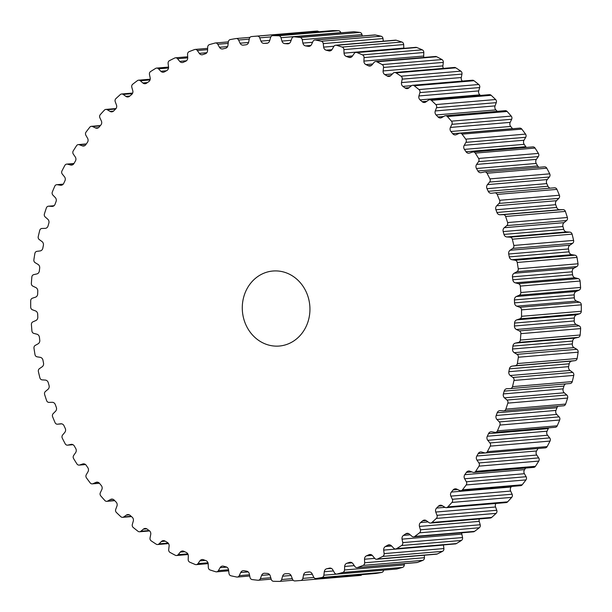 <?xml version="1.0" encoding="UTF-8"?>
<svg xmlns="http://www.w3.org/2000/svg" width="612" height="612" viewBox="0 0 612 612"><rect width="100%" height="100%" fill="white"/><g stroke="black" fill="none" stroke-linecap="round" stroke-linejoin="round"><path stroke-width="0.92" d="M280.487 271.315A37.646 33.805 85.2 0 1 309.94 309.879A37.646 33.805 85.2 0 1 279.286 346.04A37.646 33.805 85.2 0 1 271.743 345.734A37.646 33.805 85.2 0 1 242.283 307.178A37.646 33.805 85.2 0 1 272.944 271.017A37.646 33.805 85.2 0 1 280.487 271.315M45.609 380.121A3.557 3.198 -94.8 0 0 45.334 380.09L42.159 379.876A2.723 2.448 85.2 0 1 39.902 377.849A273.067 245.221 85.2 0 1 38.395 371.599A2.723 2.448 85.2 0 1 39.451 368.646L42.129 366.802A3.557 3.198 -94.8 0 0 43.521 363.046A265.478 238.405 85.2 0 1 42.947 360.162A3.557 3.198 -94.8 0 0 40.239 357.339L37.087 356.819A2.723 2.448 85.2 0 1 34.991 354.585A273.067 245.221 85.2 0 1 33.981 348.22A2.723 2.448 85.2 0 1 35.267 345.39L38.082 343.814A3.557 3.198 -94.8 0 0 39.765 340.203A265.478 238.405 85.2 0 1 39.42 337.288A3.557 3.198 -94.8 0 0 36.934 334.213L33.836 333.395A2.723 2.448 85.2 0 1 31.923 330.97A273.067 245.221 85.2 0 1 31.411 324.544A2.723 2.448 85.2 0 1 32.91 321.851L35.84 320.55A3.557 3.198 -94.8 0 0 37.806 317.131A265.478 238.405 85.2 0 1 37.692 314.193A3.557 3.198 -94.8 0 0 35.45 310.896L32.421 309.779A2.723 2.448 85.2 0 1 30.707 307.178A273.067 245.221 85.2 0 1 30.699 300.737A2.723 2.448 85.2 0 1 32.405 298.205L35.435 297.202A3.557 3.198 -94.8 0 0 37.669 293.99A265.478 238.405 85.2 0 1 37.776 291.052A3.557 3.198 -94.8 0 0 35.802 287.556L32.864 286.148A2.723 2.448 85.2 0 1 31.357 283.402A273.067 245.221 85.2 0 1 31.855 276.999A2.723 2.448 85.2 0 1 33.759 274.643L36.858 273.931A3.557 3.198 -94.8 0 0 39.336 270.955A265.478 238.405 85.2 0 1 39.681 268.048A3.557 3.198 -94.8 0 0 37.982 264.376L35.167 262.693A2.723 2.448 85.2 0 1 33.874 259.817A273.067 245.221 85.2 0 1 34.869 253.49A2.723 2.448 85.2 0 1 36.957 251.333L40.109 250.935A3.557 3.198 -94.8 0 0 42.809 248.212A265.478 238.405 85.2 0 1 43.383 245.351A3.557 3.198 -94.8 0 0 41.976 241.541L39.298 239.59A2.723 2.448 85.2 0 1 38.235 236.599A273.067 245.221 85.2 0 1 39.726 230.41A2.723 2.448 85.2 0 1 41.976 228.467L45.15 228.368A3.557 3.198 -94.8 0 0 48.057 225.92A265.478 238.405 85.2 0 1 48.853 223.135A3.557 3.198 -94.8 0 0 47.751 219.203L45.227 217.008A2.723 2.448 85.2 0 1 44.401 213.932A273.067 245.221 85.2 0 1 46.374 207.919A2.723 2.448 85.2 0 1 48.776 206.206L51.944 206.412A3.557 3.198 -94.8 0 0 55.042 204.263A265.478 238.405 85.2 0 1 56.052 201.57A3.557 3.198 -94.8 0 0 55.264 197.554L52.915 195.129A2.723 2.448 85.2 0 1 52.334 191.984A273.067 245.221 85.2 0 1 54.774 186.193A2.723 2.448 85.2 0 1 57.306 184.717L60.45 185.237A3.557 3.198 -94.8 0 0 63.709 183.401A265.478 238.405 85.2 0 1 64.926 180.815A3.557 3.198 -94.8 0 0 64.451 176.746L62.302 174.106A2.723 2.448 85.2 0 1 61.973 170.924A273.067 245.221 85.2 0 1 64.857 165.401A2.723 2.448 85.2 0 1 67.496 164.177L70.602 165.003A3.557 3.198 -94.8 0 0 73.998 163.488A265.478 238.405 85.2 0 1 75.414 161.032A3.557 3.198 -94.8 0 0 75.261 156.94L73.318 154.102A2.723 2.448 85.2 0 1 73.233 150.912A273.067 245.221 85.2 0 1 76.554 145.694A2.723 2.448 85.2 0 1 79.277 144.738L82.306 145.855A3.557 3.198 -94.8 0 0 85.818 144.677A265.478 238.405 85.2 0 1 87.424 142.374A3.557 3.198 -94.8 0 0 87.593 138.289L85.879 135.283A2.723 2.448 85.2 0 1 86.047 132.093A273.067 245.221 85.2 0 1 89.765 127.235A2.723 2.448 85.2 0 1 92.557 126.539L95.495 127.946A3.557 3.198 -94.8 0 0 99.083 127.12A265.478 238.405 85.2 0 1 100.873 124.986A3.557 3.198 -94.8 0 0 101.355 120.939L99.886 117.779A2.723 2.448 85.2 0 1 100.299 114.62A273.067 245.221 85.2 0 1 104.392 110.145A2.723 2.448 85.2 0 1 107.238 109.732L110.053 111.415A3.557 3.198 -94.8 0 0 113.702 110.933A265.478 238.405 85.2 0 1 115.653 108.99A3.557 3.198 -94.8 0 0 116.456 105.012L115.232 101.722A2.723 2.448 85.2 0 1 115.898 98.624A273.067 245.221 85.2 0 1 120.327 94.569A2.723 2.448 85.2 0 1 123.196 94.432L125.881 96.382A3.557 3.198 -94.8 0 0 129.56 96.26A265.478 238.405 85.2 0 1 131.656 94.508A3.557 3.198 -94.8 0 0 132.766 90.63L131.81 87.241A2.723 2.448 85.2 0 1 132.712 84.227A273.067 245.221 85.2 0 1 137.448 80.623A2.723 2.448 85.2 0 1 140.324 80.769L142.848 82.964A3.557 3.198 -94.8 0 0 146.528 83.201A265.478 238.405 85.2 0 1 148.754 81.656A3.557 3.198 -94.8 0 0 150.169 77.908L149.473 74.45A2.723 2.448 85.2 0 1 150.613 71.535A273.067 245.221 85.2 0 1 155.624 68.414A2.723 2.448 85.2 0 1 158.485 68.827L160.826 71.26A3.557 3.198 -94.8 0 0 164.483 71.849A265.478 238.405 85.2 0 1 166.824 70.541A3.557 3.198 -94.8 0 0 168.53 66.945L168.109 63.434A2.723 2.448 85.2 0 1 169.478 60.649A273.067 245.221 85.2 0 1 174.718 58.025A2.723 2.448 85.2 0 1 177.541 58.721L179.691 61.361A3.557 3.198 -94.8 0 0 183.286 62.302A265.478 238.405 85.2 0 1 185.727 61.223A3.557 3.198 -94.8 0 0 187.708 57.819L187.57 54.284A2.723 2.448 85.2 0 1 189.146 51.645A273.067 245.221 85.2 0 1 194.585 49.549A2.723 2.448 85.2 0 1 197.339 50.513L199.282 53.351A3.557 3.198 -94.8 0 0 202.794 54.636A265.478 238.405 85.2 0 1 205.318 53.795A3.557 3.198 -94.8 0 0 207.56 50.597L207.697 47.07A2.723 2.448 85.2 0 1 209.48 44.599A273.067 245.221 85.2 0 1 215.072 43.039A2.723 2.448 85.2 0 1 217.75 44.263L219.456 47.277A3.557 3.198 -94.8 0 0 222.867 48.891A265.478 238.405 85.2 0 1 225.445 48.31A3.557 3.198 -94.8 0 0 227.939 45.342L228.345 41.846A2.723 2.448 85.2 0 1 230.319 39.566A273.067 245.221 85.2 0 1 236.025 38.556A2.723 2.448 85.2 0 1 238.596 40.032L240.065 43.192A3.557 3.198 -94.8 0 0 243.339 45.127A265.478 238.405 85.2 0 1 245.963 44.798A3.557 3.198 -94.8 0 0 248.679 42.09L249.359 38.655A2.723 2.448 85.2 0 1 251.509 36.575A273.067 245.221 85.2 0 1 253.116 36.429A273.067 245.221 85.2 0 1 257.277 36.123A2.723 2.448 85.2 0 1 259.733 37.837L260.949 41.126A3.557 3.198 -94.8 0 0 264.063 43.376A265.478 238.405 85.2 0 1 266.702 43.291A3.557 3.198 -94.8 0 0 269.632 40.866L270.58 37.516A2.723 2.448 85.2 0 1 272.883 35.649A273.067 245.221 85.2 0 1 278.674 35.764A2.723 2.448 85.2 0 1 280.992 37.707L281.948 41.096A3.557 3.198 -94.8 0 0 284.878 43.628A265.478 238.405 85.2 0 1 287.518 43.812A3.557 3.198 -94.8 0 0 290.631 41.677L291.84 38.434A2.723 2.448 85.2 0 1 294.288 36.812A273.067 245.221 85.2 0 1 300.056 37.477A2.723 2.448 85.2 0 1 302.213 39.642L302.902 43.1A3.557 3.198 -94.8 0 0 305.625 45.908A265.478 238.405 85.2 0 1 306.941 46.122A265.478 238.405 85.2 0 1 308.249 46.336A3.557 3.198 -94.8 0 0 311.516 44.523L312.977 41.417A2.723 2.448 85.2 0 1 315.547 40.032A273.067 245.221 85.2 0 1 321.254 41.256A2.723 2.448 85.2 0 1 323.235 43.613L323.656 47.124A3.557 3.198 -94.8 0 0 326.15 50.184A265.478 238.405 85.2 0 1 328.736 50.865A3.557 3.198 -94.8 0 0 332.14 49.373L333.838 46.428A2.723 2.448 85.2 0 1 336.516 45.296A273.067 245.221 85.2 0 1 342.108 47.07A2.723 2.448 85.2 0 1 343.898 49.61L344.043 53.137A3.557 3.198 -94.8 0 0 346.293 56.419A265.478 238.405 85.2 0 1 348.817 57.352A3.557 3.198 -94.8 0 0 352.328 56.197L354.264 53.428A2.723 2.448 85.2 0 1 357.018 52.571A273.067 245.221 85.2 0 1 362.457 54.873A2.723 2.448 85.2 0 1 364.048 57.574L363.911 61.093A3.557 3.198 -94.8 0 0 365.907 64.581A265.478 238.405 85.2 0 1 368.348 65.752A3.557 3.198 -94.8 0 0 371.943 64.941L374.085 62.378A2.723 2.448 85.2 0 1 376.9 61.789A273.067 245.221 85.2 0 1 382.156 64.604A2.723 2.448 85.2 0 1 383.525 67.442L383.112 70.938A3.557 3.198 -94.8 0 0 384.826 74.595A265.478 238.405 85.2 0 1 387.174 75.995A3.557 3.198 -94.8 0 0 390.831 75.544L393.164 73.195A2.723 2.448 85.2 0 1 396.025 72.882A273.067 245.221 85.2 0 1 401.044 76.194A2.723 2.448 85.2 0 1 402.191 79.155L401.503 82.589A3.557 3.198 -94.8 0 0 402.926 86.391A265.478 238.405 85.2 0 1 405.159 88.013A3.557 3.198 -94.8 0 0 408.839 87.914L411.356 85.81A2.723 2.448 85.2 0 1 414.232 85.772A273.067 245.221 85.2 0 1 418.975 89.559A2.723 2.448 85.2 0 1 419.893 92.603L418.937 95.954A3.557 3.198 -94.8 0 0 420.062 99.878A265.478 238.405 85.2 0 1 422.158 101.707A3.557 3.198 -94.8 0 0 425.837 101.967L428.515 100.116A2.723 2.448 85.2 0 1 431.383 100.36A273.067 245.221 85.2 0 1 435.828 104.583A2.723 2.448 85.2 0 1 436.501 107.704L435.285 110.94A3.557 3.198 -94.8 0 0 436.096 114.949A265.478 238.405 85.2 0 1 438.047 116.976A3.557 3.198 -94.8 0 0 441.703 117.588L444.519 116.005A2.723 2.448 85.2 0 1 447.357 116.532A273.067 245.221 85.2 0 1 451.465 121.161A2.723 2.448 85.2 0 1 451.886 124.328L450.424 127.434A3.557 3.198 -94.8 0 0 450.922 131.496A265.478 238.405 85.2 0 1 452.704 133.699A3.557 3.198 -94.8 0 0 456.3 134.663L459.237 133.362A2.723 2.448 85.2 0 1 462.029 134.158A273.067 245.221 85.2 0 1 465.763 139.161A2.723 2.448 85.2 0 1 465.939 142.351L464.233 145.304A3.557 3.198 -94.8 0 0 464.409 149.389A265.478 238.405 85.2 0 1 466.023 151.753A3.557 3.198 -94.8 0 0 469.534 153.061L472.556 152.059A2.723 2.448 85.2 0 1 475.287 153.115A273.067 245.221 85.2 0 1 478.615 158.454A2.723 2.448 85.2 0 1 478.538 161.645L476.61 164.414A3.557 3.198 -94.8 0 0 476.465 168.499A265.478 238.405 85.2 0 1 477.888 171A3.557 3.198 -94.8 0 0 481.284 172.645L484.39 171.941A2.723 2.448 85.2 0 1 487.03 173.257A273.067 245.221 85.2 0 1 489.929 178.888A2.723 2.448 85.2 0 1 489.608 182.055L487.466 184.617A3.557 3.198 -94.8 0 0 486.999 188.672A265.478 238.405 85.2 0 1 488.223 191.304A3.557 3.198 -94.8 0 0 491.482 193.262L494.634 192.857A2.723 2.448 85.2 0 1 497.166 194.425A273.067 245.221 85.2 0 1 499.622 200.308A2.723 2.448 85.2 0 1 499.048 203.429L496.707 205.77A3.557 3.198 -94.8 0 0 495.927 209.755A265.478 238.405 85.2 0 1 496.936 212.486A3.557 3.198 -94.8 0 0 500.042 214.758L503.217 214.659A2.723 2.448 85.2 0 1 505.619 216.464A273.067 245.221 85.2 0 1 507.608 222.554A2.723 2.448 85.2 0 1 506.79 225.598L504.273 227.702A3.557 3.198 -94.8 0 0 503.179 231.588A265.478 238.405 85.2 0 1 503.974 234.411A3.557 3.198 -94.8 0 0 506.897 236.959L510.064 237.173A2.723 2.448 85.2 0 1 512.321 239.2A273.067 245.221 85.2 0 1 513.828 245.45A2.723 2.448 85.2 0 1 512.772 248.403L510.102 250.247A3.557 3.198 -94.8 0 0 508.702 254.011A265.478 238.405 85.2 0 1 509.276 256.887A3.557 3.198 -94.8 0 0 511.992 259.718L515.143 260.238A2.723 2.448 85.2 0 1 517.232 262.472A273.067 245.221 85.2 0 1 518.242 268.829A2.723 2.448 85.2 0 1 516.964 271.667L514.149 273.243A3.557 3.198 -94.8 0 0 512.458 276.846A265.478 238.405 85.2 0 1 512.81 279.768A3.557 3.198 -94.8 0 0 515.289 282.836L518.395 283.662A2.723 2.448 85.2 0 1 520.307 286.087A273.067 245.221 85.2 0 1 520.82 292.513A2.723 2.448 85.2 0 1 519.313 295.206L516.383 296.499A3.557 3.198 -94.8 0 0 514.417 299.926A265.478 238.405 85.2 0 1 514.531 302.863A3.557 3.198 -94.8 0 0 516.773 306.161L519.802 307.278A2.723 2.448 85.2 0 1 521.523 309.871A273.067 245.221 85.2 0 1 521.531 316.312A2.723 2.448 85.2 0 1 519.817 318.844L516.788 319.854A3.557 3.198 -94.8 0 0 514.562 323.067A265.478 238.405 85.2 0 1 514.447 325.997A3.557 3.198 -94.8 0 0 516.421 329.493L519.358 330.901A2.723 2.448 85.2 0 1 520.866 333.655A273.067 245.221 85.2 0 1 520.368 340.058A2.723 2.448 85.2 0 1 518.463 342.414L515.365 343.118A3.557 3.198 -94.8 0 0 512.887 346.094A265.478 238.405 85.2 0 1 512.55 349.008A3.557 3.198 -94.8 0 0 514.241 352.673L517.063 354.356A2.723 2.448 85.2 0 1 518.349 357.24A273.067 245.221 85.2 0 1 517.354 363.559A2.723 2.448 85.2 0 1 515.266 365.716L512.122 366.121A3.557 3.198 -94.8 0 0 509.413 368.845A265.478 238.405 85.2 0 1 508.847 371.706A3.557 3.198 -94.8 0 0 510.247 375.516L512.933 377.459A2.723 2.448 85.2 0 1 513.996 380.45A273.067 245.221 85.2 0 1 512.504 386.646A2.723 2.448 85.2 0 1 510.247 388.589L507.08 388.681A3.557 3.198 -94.8 0 0 504.166 391.129A265.478 238.405 85.2 0 1 503.378 393.921A3.557 3.198 -94.8 0 0 504.479 397.846L506.996 400.041A2.723 2.448 85.2 0 1 507.822 403.124A273.067 245.221 85.2 0 1 505.849 409.137A2.723 2.448 85.2 0 1 503.454 410.851L500.279 410.637A3.557 3.198 -94.8 0 0 497.181 412.786A265.478 238.405 85.2 0 1 496.171 415.487A3.557 3.198 -94.8 0 0 496.967 419.495L499.308 421.928A2.723 2.448 85.2 0 1 499.889 425.072A273.067 245.221 85.2 0 1 497.449 430.856A2.723 2.448 85.2 0 1 494.924 432.332L491.773 431.812A3.557 3.198 -94.8 0 0 488.514 433.656A265.478 238.405 85.2 0 1 487.297 436.241A3.557 3.198 -94.8 0 0 487.772 440.303L489.921 442.95A2.723 2.448 85.2 0 1 490.258 446.133A273.067 245.221 85.2 0 1 487.366 451.656A2.723 2.448 85.2 0 1 484.727 452.872L481.629 452.054A3.557 3.198 -94.8 0 0 478.232 453.568A265.478 238.405 85.2 0 1 476.817 456.017A3.557 3.198 -94.8 0 0 476.97 460.109L478.905 462.947A2.723 2.448 85.2 0 1 478.989 466.145A273.067 245.221 85.2 0 1 475.677 471.355A2.723 2.448 85.2 0 1 472.946 472.319L469.917 471.194A3.557 3.198 -94.8 0 0 466.413 472.372A265.478 238.405 85.2 0 1 464.799 474.675A3.557 3.198 -94.8 0 0 464.638 478.76L466.344 481.774A2.723 2.448 85.2 0 1 466.176 484.956A273.067 245.221 85.2 0 1 462.465 489.822A2.723 2.448 85.2 0 1 459.666 490.51L456.728 489.103A3.557 3.198 -94.8 0 0 453.14 489.937A265.478 238.405 85.2 0 1 451.358 492.071A3.557 3.198 -94.8 0 0 450.868 496.118L452.337 499.277A2.723 2.448 85.2 0 1 451.924 502.429A273.067 245.221 85.2 0 1 447.831 506.904A2.723 2.448 85.2 0 1 444.993 507.325L442.17 505.642A3.557 3.198 -94.8 0 0 438.521 506.116A265.478 238.405 85.2 0 1 436.578 508.067A3.557 3.198 -94.8 0 0 435.775 512.045L436.991 515.327A2.723 2.448 85.2 0 1 436.325 518.425A273.067 245.221 85.2 0 1 431.896 522.48A2.723 2.448 85.2 0 1 429.027 522.617L426.35 520.674A3.557 3.198 -94.8 0 0 422.67 520.797A265.478 238.405 85.2 0 1 420.574 522.541A3.557 3.198 -94.8 0 0 419.457 526.427L420.421 529.808A2.723 2.448 85.2 0 1 419.518 532.822A273.067 245.221 85.2 0 1 414.775 536.426A2.723 2.448 85.2 0 1 411.899 536.288L409.382 534.092A3.557 3.198 -94.8 0 0 405.702 533.855A265.478 238.405 85.2 0 1 403.469 535.393A3.557 3.198 -94.8 0 0 402.061 539.141L402.75 542.607A2.723 2.448 85.2 0 1 401.61 545.514A273.067 245.221 85.2 0 1 396.599 548.643A2.723 2.448 85.2 0 1 393.746 548.222L391.397 545.789A3.557 3.198 -94.8 0 0 387.748 545.2A265.478 238.405 85.2 0 1 385.399 546.516A3.557 3.198 -94.8 0 0 383.693 550.111L384.114 553.615A2.723 2.448 85.2 0 1 382.752 556.4A273.067 245.221 85.2 0 1 377.505 559.024A2.723 2.448 85.2 0 1 374.689 558.335L372.54 555.688A3.557 3.198 -94.8 0 0 368.937 554.747A265.478 238.405 85.2 0 1 366.496 555.826A3.557 3.198 -94.8 0 0 364.515 559.238L364.66 562.765A2.723 2.448 85.2 0 1 363.077 565.404A273.067 245.221 85.2 0 1 357.637 567.508A2.723 2.448 85.2 0 1 354.883 566.544L352.948 563.706A3.557 3.198 -94.8 0 0 349.429 562.42A265.478 238.405 85.2 0 1 346.912 563.254A3.557 3.198 -94.8 0 0 344.663 566.452L344.525 569.979A2.723 2.448 85.2 0 1 342.743 572.449A273.067 245.221 85.2 0 1 337.151 574.01A2.723 2.448 85.2 0 1 334.481 572.786L332.767 569.78A3.557 3.198 -94.8 0 0 329.363 568.158A265.478 238.405 85.2 0 1 326.777 568.747A3.557 3.198 -94.8 0 0 324.291 571.707L323.878 575.203A2.723 2.448 85.2 0 1 321.904 577.491A273.067 245.221 85.2 0 1 316.205 578.501A2.723 2.448 85.2 0 1 313.627 577.024L312.158 573.865A3.557 3.198 -94.8 0 0 308.884 571.922A265.478 238.405 85.2 0 1 306.268 572.258A3.557 3.198 -94.8 0 0 303.544 574.966L302.863 578.401A2.723 2.448 85.2 0 1 300.714 580.482A273.067 245.221 85.2 0 1 299.115 580.62A273.067 245.221 85.2 0 1 294.946 580.933A2.723 2.448 85.2 0 1 292.498 579.212L291.274 575.93A3.557 3.198 -94.8 0 0 288.16 573.681A265.478 238.405 85.2 0 1 285.521 573.758A3.557 3.198 -94.8 0 0 282.599 576.19L281.642 579.541A2.723 2.448 85.2 0 1 279.34 581.4A273.067 245.221 85.2 0 1 273.549 581.293A2.723 2.448 85.2 0 1 271.238 579.342L270.274 575.961A3.557 3.198 -94.8 0 0 267.345 573.421A265.478 238.405 85.2 0 1 264.705 573.245A3.557 3.198 -94.8 0 0 261.599 575.379L260.383 578.615A2.723 2.448 85.2 0 1 257.935 580.245A273.067 245.221 85.2 0 1 252.167 579.579A2.723 2.448 85.2 0 1 250.017 577.414L249.321 573.957A3.557 3.198 -94.8 0 0 246.613 571.149A3.557 3.198 -94.8 0 0 246.598 571.149A265.478 238.405 85.2 0 1 243.974 570.713A3.557 3.198 -94.8 0 0 240.707 572.534L239.246 575.64A2.723 2.448 85.2 0 1 236.676 577.017A273.067 245.221 85.2 0 1 230.969 575.793A2.723 2.448 85.2 0 1 228.995 573.436L228.574 569.933A3.557 3.198 -94.8 0 0 226.073 566.873A265.478 238.405 85.2 0 1 223.495 566.192A3.557 3.198 -94.8 0 0 220.09 567.684L218.385 570.629A2.723 2.448 85.2 0 1 215.715 571.753A273.067 245.221 85.2 0 1 210.115 569.986A2.723 2.448 85.2 0 1 208.325 567.446L208.187 563.912A3.557 3.198 -94.8 0 0 205.93 560.63A265.478 238.405 85.2 0 1 203.406 559.705A3.557 3.198 -94.8 0 0 199.895 560.86L197.967 563.621A2.723 2.448 85.2 0 1 195.213 564.486A273.067 245.221 85.2 0 1 189.766 562.176A2.723 2.448 85.2 0 1 188.182 559.483L188.312 555.956A3.557 3.198 -94.8 0 0 186.323 552.475A265.478 238.405 85.2 0 1 183.875 551.305A3.557 3.198 -94.8 0 0 180.28 552.108L178.138 554.671A2.723 2.448 85.2 0 1 175.323 555.268A273.067 245.221 85.2 0 1 170.075 552.445A2.723 2.448 85.2 0 1 168.698 549.607L169.111 546.118A3.557 3.198 -94.8 0 0 167.397 542.462A265.478 238.405 85.2 0 1 165.049 541.054A3.557 3.198 -94.8 0 0 161.4 541.513L159.059 543.854A2.723 2.448 85.2 0 1 156.205 544.167A273.067 245.221 85.2 0 1 151.187 540.855A2.723 2.448 85.2 0 1 150.039 537.902L150.72 534.467A3.557 3.198 -94.8 0 0 149.297 530.665A265.478 238.405 85.2 0 1 147.064 529.043A3.557 3.198 -94.8 0 0 143.384 529.143L140.867 531.247A2.723 2.448 85.2 0 1 137.998 531.277A273.067 245.221 85.2 0 1 133.248 527.498A2.723 2.448 85.2 0 1 132.337 524.446L133.286 521.095A3.557 3.198 -94.8 0 0 132.161 517.178A265.478 238.405 85.2 0 1 130.065 515.35A3.557 3.198 -94.8 0 0 126.386 515.09L123.708 516.933A2.723 2.448 85.2 0 1 120.839 516.696A273.067 245.221 85.2 0 1 116.395 512.473A2.723 2.448 85.2 0 1 115.729 509.352L116.938 506.109A3.557 3.198 -94.8 0 0 116.127 502.1A265.478 238.405 85.2 0 1 114.176 500.081A3.557 3.198 -94.8 0 0 110.527 499.469L107.712 501.044A2.723 2.448 85.2 0 1 104.866 500.524A273.067 245.221 85.2 0 1 100.766 495.896A2.723 2.448 85.2 0 1 100.337 492.729L101.806 489.623A3.557 3.198 -94.8 0 0 101.309 485.553A265.478 238.405 85.2 0 1 99.519 483.358A3.557 3.198 -94.8 0 0 95.923 482.394L92.993 483.687A2.723 2.448 85.2 0 1 90.194 482.891A273.067 245.221 85.2 0 1 86.468 477.896A2.723 2.448 85.2 0 1 86.292 474.698L87.99 471.753A3.557 3.198 -94.8 0 0 87.814 467.66A265.478 238.405 85.2 0 1 86.208 465.296A3.557 3.198 -94.8 0 0 82.697 463.988L79.667 464.998A2.723 2.448 85.2 0 1 76.936 463.934A273.067 245.221 85.2 0 1 73.608 458.602A2.723 2.448 85.2 0 1 73.685 455.404L75.613 452.643A3.557 3.198 -94.8 0 0 75.758 448.558A265.478 238.405 85.2 0 1 74.335 446.049A3.557 3.198 -94.8 0 0 70.938 444.411L67.84 445.115A2.723 2.448 85.2 0 1 65.201 443.799A273.067 245.221 85.2 0 1 62.294 438.169A2.723 2.448 85.2 0 1 62.623 434.994L64.765 432.432A3.557 3.198 -94.8 0 0 65.232 428.385A265.478 238.405 85.2 0 1 64.008 425.753A3.557 3.198 -94.8 0 0 60.741 423.795L57.589 424.192A2.723 2.448 85.2 0 1 55.065 422.624A273.067 245.221 85.2 0 1 52.609 416.749A2.723 2.448 85.2 0 1 53.183 413.628L55.524 411.279A3.557 3.198 -94.8 0 0 56.304 407.301A265.478 238.405 85.2 0 1 55.287 404.563A3.557 3.198 -94.8 0 0 52.181 402.298L49.014 402.39A2.723 2.448 85.2 0 1 46.611 400.585A273.067 245.221 85.2 0 1 44.622 394.503A2.723 2.448 85.2 0 1 45.441 391.45L47.958 389.347A3.557 3.198 -94.8 0 0 49.052 385.461A265.478 238.405 85.2 0 1 48.249 382.645A3.557 3.198 -94.8 0 0 45.609 380.121M538.009 448.504A3.557 3.198 -94.8 0 0 538.002 448.512A265.478 238.405 85.2 0 1 536.586 450.968A3.557 3.198 -94.8 0 0 536.739 455.06L538.682 457.898A2.723 2.448 85.2 0 1 538.767 461.088A273.067 245.221 85.2 0 1 535.446 466.306A2.723 2.448 85.2 0 1 533.687 467.392L473.91 472.449M494.817 192.841L554.411 187.808A2.723 2.448 85.2 0 1 556.935 189.376A273.067 245.221 85.2 0 1 559.391 195.251A2.723 2.448 85.2 0 1 558.817 198.372L556.476 200.721A3.557 3.198 -94.8 0 0 555.696 204.699A265.478 238.405 85.2 0 1 556.713 207.437A3.557 3.198 -94.8 0 0 559.819 209.702L562.986 209.61A2.723 2.448 85.2 0 1 565.389 211.415A273.067 245.221 85.2 0 1 567.378 217.497A2.723 2.448 85.2 0 1 566.559 220.55L564.042 222.653A3.557 3.198 -94.8 0 0 562.948 226.539A265.478 238.405 85.2 0 1 563.751 229.355A3.557 3.198 -94.8 0 0 566.666 231.91L569.841 232.124A2.723 2.448 85.2 0 1 572.098 234.151A273.067 245.221 85.2 0 1 573.605 240.401A2.723 2.448 85.2 0 1 572.549 243.354L569.871 245.198A3.557 3.198 -94.8 0 0 568.479 248.954A265.478 238.405 85.2 0 1 569.053 251.838A3.557 3.198 -94.8 0 0 571.761 254.661L574.913 255.181A2.723 2.448 85.2 0 1 577.009 257.415A273.067 245.221 85.2 0 1 578.019 263.78A2.723 2.448 85.2 0 1 576.734 266.61L573.918 268.186A3.557 3.198 -94.8 0 0 572.235 271.797A265.478 238.405 85.2 0 1 572.58 274.712A3.557 3.198 -94.8 0 0 575.066 277.787L578.164 278.605A2.723 2.448 85.2 0 1 580.077 281.03A273.067 245.221 85.2 0 1 580.589 287.456A2.723 2.448 85.2 0 1 579.09 290.149L576.16 291.45A3.557 3.198 -94.8 0 0 574.194 294.869A265.478 238.405 85.2 0 1 574.308 297.807A3.557 3.198 -94.8 0 0 576.55 301.104L579.579 302.221A2.723 2.448 85.2 0 1 581.293 304.822A273.067 245.221 85.2 0 1 581.301 311.263A2.723 2.448 85.2 0 1 579.595 313.795L576.565 314.798A3.557 3.198 -94.8 0 0 574.331 318.01A265.478 238.405 85.2 0 1 574.224 320.948A3.557 3.198 -94.8 0 0 576.198 324.444L579.136 325.852A2.723 2.448 85.2 0 1 580.643 328.598A273.067 245.221 85.2 0 1 580.145 335.001A2.723 2.448 85.2 0 1 578.241 337.357L575.142 338.069A3.557 3.198 -94.8 0 0 572.664 341.045A265.478 238.405 85.2 0 1 572.319 343.952A3.557 3.198 -94.8 0 0 574.018 347.624L576.833 349.307A2.723 2.448 85.2 0 1 578.126 352.183A273.067 245.221 85.2 0 1 577.131 358.51A2.723 2.448 85.2 0 1 575.043 360.667L571.891 361.065A3.557 3.198 -94.8 0 0 569.191 363.788A265.478 238.405 85.2 0 1 568.617 366.649A3.557 3.198 -94.8 0 0 570.024 370.459L572.702 372.41A2.723 2.448 85.2 0 1 573.765 375.401A273.067 245.221 85.2 0 1 572.274 381.59A2.723 2.448 85.2 0 1 570.024 383.533M484.689 171.888L544.466 166.839A2.723 2.448 85.2 0 1 546.799 168.201A273.067 245.221 85.2 0 1 549.706 173.831A2.723 2.448 85.2 0 1 549.377 177.006L547.235 179.568A3.557 3.198 -94.8 0 0 546.768 183.615A265.478 238.405 85.2 0 1 547.992 186.247A3.557 3.198 -94.8 0 0 550.242 188.159M473.068 151.952L532.845 146.895A2.723 2.448 85.2 0 1 535.064 148.066A273.067 245.221 85.2 0 1 538.392 153.398A2.723 2.448 85.2 0 1 538.315 156.595L536.387 159.357A3.557 3.198 -94.8 0 0 536.242 163.442A265.478 238.405 85.2 0 1 537.665 165.951A3.557 3.198 -94.8 0 0 539.011 167.298M459.949 133.186L519.718 128.13A2.723 2.448 85.2 0 1 521.807 129.109A273.067 245.221 85.2 0 1 525.532 134.105A2.723 2.448 85.2 0 1 525.708 137.302L524.01 140.247A3.557 3.198 -94.8 0 0 524.186 144.34A265.478 238.405 85.2 0 1 525.792 146.704A3.557 3.198 -94.8 0 0 526.458 147.438M445.421 115.729L505.198 110.673A2.723 2.448 85.2 0 1 507.134 111.476A273.067 245.221 85.2 0 1 511.234 116.104A2.723 2.448 85.2 0 1 511.663 119.271L510.194 122.377A3.557 3.198 -94.8 0 0 510.691 126.447A265.478 238.405 85.2 0 1 512.481 128.642A3.557 3.198 -94.8 0 0 512.558 128.734M429.609 99.718L489.378 94.669A2.723 2.448 85.2 0 1 491.161 95.304A273.067 245.221 85.2 0 1 495.605 99.526A2.723 2.448 85.2 0 1 496.271 102.648L495.062 105.891A3.557 3.198 -94.8 0 0 495.873 109.9A265.478 238.405 85.2 0 1 497.273 111.346M412.618 85.282L472.395 80.226A2.723 2.448 85.2 0 1 474.002 80.723A273.067 245.221 85.2 0 1 478.752 84.502A2.723 2.448 85.2 0 1 479.663 87.554L478.714 90.905A3.557 3.198 -94.8 0 0 479.839 94.822A265.478 238.405 85.2 0 1 480.519 95.418M394.595 72.522L454.372 67.465A2.723 2.448 85.2 0 1 455.795 67.833A273.067 245.221 85.2 0 1 460.813 71.145A2.723 2.448 85.2 0 1 461.961 74.098L461.28 77.533A3.557 3.198 -94.8 0 0 462.381 81.075M375.669 61.537L435.438 56.48A2.723 2.448 85.2 0 1 436.677 56.732A273.067 245.221 85.2 0 1 441.925 59.555A2.723 2.448 85.2 0 1 443.302 62.393L442.889 65.882A3.557 3.198 -94.8 0 0 443.44 68.391M355.977 52.41L415.755 47.353A2.723 2.448 85.2 0 1 416.787 47.514A273.067 245.221 85.2 0 1 422.234 49.824A2.723 2.448 85.2 0 1 423.818 52.517L423.688 56.044A3.557 3.198 -94.8 0 0 423.894 57.459M335.682 45.212L395.451 40.155A2.723 2.448 85.2 0 1 396.285 40.247A273.067 245.221 85.2 0 1 401.885 42.014A2.723 2.448 85.2 0 1 403.675 44.554L403.813 48.088A3.557 3.198 -94.8 0 0 403.836 48.363M314.928 39.994L374.697 34.945A2.723 2.448 85.2 0 1 375.324 34.983A273.067 245.221 85.2 0 1 381.031 36.207A2.723 2.448 85.2 0 1 383.005 38.564L383.319 41.188M293.875 36.804L353.652 31.755A2.723 2.448 85.2 0 1 354.065 31.755A273.067 245.221 85.2 0 1 359.833 32.421A2.723 2.448 85.2 0 1 361.983 34.586L362.266 35.993M332.27 30.631A2.723 2.448 85.2 0 1 332.66 30.6A273.067 245.221 85.2 0 1 338.451 30.707A2.723 2.448 85.2 0 1 340.762 32.658L340.815 32.834M253.116 36.429L312.885 31.38A273.067 245.221 85.2 0 1 317.054 31.067A2.723 2.448 85.2 0 1 318.844 31.755M565.71 383.9A3.557 3.198 -94.8 0 0 563.943 386.08A265.478 238.405 85.2 0 1 563.147 388.865A3.557 3.198 -94.8 0 0 564.249 392.797L566.773 394.992A2.723 2.448 85.2 0 1 567.599 398.068A273.067 245.221 85.2 0 1 565.626 404.081A2.723 2.448 85.2 0 1 563.56 405.794L503.783 410.851M557.983 406.269A3.557 3.198 -94.8 0 0 556.958 407.737A265.478 238.405 85.2 0 1 555.948 410.43A3.557 3.198 -94.8 0 0 556.736 414.446L559.085 416.871A2.723 2.448 85.2 0 1 559.666 420.016A273.067 245.221 85.2 0 1 557.226 425.807A2.723 2.448 85.2 0 1 555.245 427.298L495.468 432.355M548.757 427.849A3.557 3.198 -94.8 0 0 548.291 428.599A265.478 238.405 85.2 0 1 547.074 431.185A3.557 3.198 -94.8 0 0 547.549 435.254L549.698 437.894A2.723 2.448 85.2 0 1 550.027 441.076A273.067 245.221 85.2 0 1 547.143 446.599A2.723 2.448 85.2 0 1 545.261 447.885L485.484 452.941M525.662 468.073A265.478 238.405 85.2 0 1 524.576 469.626A3.557 3.198 -94.8 0 0 524.408 473.711L526.121 476.717A2.723 2.448 85.2 0 1 525.953 479.907A273.067 245.221 85.2 0 1 522.235 484.765A2.723 2.448 85.2 0 1 520.605 485.676L460.828 490.732M511.617 486.433A265.478 238.405 85.2 0 1 511.127 487.014A3.557 3.198 -94.8 0 0 510.645 491.061L512.114 494.221A2.723 2.448 85.2 0 1 511.701 497.38A273.067 245.221 85.2 0 1 507.608 501.855A2.723 2.448 85.2 0 1 506.124 502.59L446.347 507.646M495.98 503.447A3.557 3.198 -94.8 0 0 495.544 506.988L496.768 510.278A2.723 2.448 85.2 0 1 496.103 513.376A273.067 245.221 85.2 0 1 491.673 517.431A2.723 2.448 85.2 0 1 490.342 518.012L430.573 523.061M479.326 518.938A3.557 3.198 -94.8 0 0 479.234 521.37L480.191 524.759A2.723 2.448 85.2 0 1 479.288 527.774A273.067 245.221 85.2 0 1 474.552 531.377A2.723 2.448 85.2 0 1 473.397 531.82L413.62 536.869M461.792 532.8A3.557 3.198 -94.8 0 0 461.831 534.092L462.527 537.55A2.723 2.448 85.2 0 1 461.387 540.465A273.067 245.221 85.2 0 1 456.376 543.586A2.723 2.448 85.2 0 1 455.397 543.907L395.627 548.964M443.455 544.917A3.557 3.198 -94.8 0 0 443.471 545.055L443.891 548.566A2.723 2.448 85.2 0 1 442.522 551.351A273.067 245.221 85.2 0 1 437.282 553.975A2.723 2.448 85.2 0 1 436.494 554.189L376.724 559.246M424.33 555.222L424.43 557.716A2.723 2.448 85.2 0 1 422.854 560.355A273.067 245.221 85.2 0 1 417.415 562.451A2.723 2.448 85.2 0 1 416.826 562.581L357.056 567.638M404.348 563.637L404.303 564.93A2.723 2.448 85.2 0 1 402.52 567.401A273.067 245.221 85.2 0 1 396.928 568.961A2.723 2.448 85.2 0 1 396.545 569.03L336.776 574.079M383.655 570.116L383.655 570.154A2.723 2.448 85.2 0 1 381.681 572.434A273.067 245.221 85.2 0 1 375.975 573.444A2.723 2.448 85.2 0 1 375.638 573.475M362.013 574.637A2.723 2.448 85.2 0 1 360.491 575.425A273.067 245.221 85.2 0 1 358.884 575.571L299.115 580.62M71.734 444.343L70.938 444.411M84.043 463.881L82.697 463.988M97.805 482.233L95.923 482.394M112.929 499.262L110.527 499.469M129.3 514.845L126.386 515.09M146.781 528.852L143.384 529.143M165.263 541.184L161.4 541.513M184.763 551.733L180.28 552.108M205.295 560.401L199.895 560.86M226.715 567.117L220.09 567.684M248.166 571.899L240.707 572.534M330.197 568.089L329.363 568.158M350.806 562.306L349.429 562.42M370.857 554.587L368.937 554.747M390.181 544.994L387.748 545.2M408.64 533.603L405.702 533.855M426.09 520.506L422.67 520.797M442.415 505.787L438.521 506.116M457.669 489.554L453.14 489.937M471.86 471.913L466.413 472.372M538.002 448.512L478.232 453.568M572.098 234.151L512.321 239.2M565.389 211.415L505.619 216.464M556.935 189.376L497.166 194.425M546.799 168.201L487.03 173.257M535.064 148.066L475.287 153.115M521.807 129.109L462.029 134.158M507.134 111.476L447.357 116.532M491.161 95.304L431.383 100.36M474.002 80.723L414.232 85.772M455.795 67.833L396.025 72.882M436.677 56.732L376.9 61.789M416.787 47.514L357.018 52.571M396.285 40.247L336.516 45.296M375.324 34.983L315.547 40.032M309.695 46.214L308.249 46.336M361.983 34.586L302.213 39.642M340.762 32.658L280.992 37.707M270.833 36.904L259.733 37.837M249.268 39.13L238.596 40.032M228.169 43.383L217.75 44.263M207.598 49.641L197.339 50.513M187.708 57.857L177.541 58.721M168.514 67.986L158.485 68.827M150.032 79.942L140.324 80.769M132.383 93.659L123.196 94.432M115.614 109.02L107.238 109.732M100.093 125.904L92.557 126.539M86.177 144.157L79.277 144.738M73.907 163.641L67.496 164.177M53.986 205.762L48.776 206.206M52.808 206.343L51.944 206.412M63.181 184.22L57.306 184.717M61.866 185.122L60.45 185.237M72.545 164.835L70.602 165.003M84.777 145.648L82.306 145.855M98.463 127.694L95.495 127.946M113.503 111.124L110.053 111.415M129.805 96.046L125.881 96.382M147.423 82.574L142.848 82.964M166.365 70.793L160.826 71.26M186.438 60.795L179.691 61.361M206.825 52.709L199.282 53.351M227.565 46.588L219.456 47.277M248.579 42.473L240.065 43.192M317.054 31.067L257.277 36.123M269.77 40.377L260.949 41.126M267.781 43.062L264.063 43.376M332.66 30.6L272.883 35.649M338.451 30.707L278.674 35.764M291.136 40.316L281.948 41.096M289.461 43.245L284.878 43.628M288.42 43.735L287.518 43.812M354.065 31.755L294.288 36.812M359.833 32.421L300.056 37.477M312.571 42.282L302.902 43.1M310.865 45.464L305.625 45.908M381.031 36.207L321.254 41.256M383.005 38.564L323.235 43.613M333.945 46.252L323.656 47.124M331.926 49.694L326.15 50.184M330.709 50.697L328.736 50.865M401.885 42.014L342.108 47.07M403.675 44.554L343.898 49.61M403.813 48.088L344.043 53.137M352.543 55.891L346.293 56.419M351.319 57.138L348.817 57.352M422.234 49.824L362.457 54.873M423.818 52.517L364.048 57.574M423.688 56.044L363.911 61.093M372.731 64L365.907 64.581M371.346 65.499L368.348 65.752M441.925 59.555L382.156 64.604M443.302 62.393L383.525 67.442M442.889 65.882L383.112 70.938M392.414 73.953L384.826 74.595M390.655 75.704L387.174 75.995M460.813 71.145L401.044 76.194M461.961 74.098L402.191 79.155M461.28 77.533L401.503 82.589M411.555 85.665L402.926 86.391M409.122 87.677L405.159 88.013M478.752 84.502L418.975 89.559M479.663 87.554L419.893 92.603M478.714 90.905L418.937 95.954M479.839 94.822L420.062 99.878M426.778 101.317L422.158 101.707M495.605 99.526L435.828 104.583M496.271 102.648L436.501 107.704M495.062 105.891L435.285 110.94M495.873 109.9L436.096 114.949M443.639 116.502L438.047 116.976M511.234 116.104L451.465 121.161M511.663 119.271L451.886 124.328M510.194 122.377L450.424 127.434M510.691 126.447L450.922 131.496M512.481 128.642L452.704 133.699M525.532 134.105L465.763 139.161M525.708 137.302L465.939 142.351M524.01 140.247L464.233 145.304M524.186 144.34L464.409 149.389M525.792 146.704L466.023 151.753M538.392 153.398L478.615 158.454M538.315 156.595L478.538 161.645M536.387 159.357L476.61 164.414M536.242 163.442L476.465 168.499M537.665 165.951L477.888 171M549.706 173.831L489.929 178.888M549.377 177.006L489.608 182.055M547.235 179.568L487.466 184.617M546.768 183.615L486.999 188.672M547.992 186.247L488.223 191.304M559.391 195.251L499.622 200.308M558.817 198.372L499.048 203.429M556.476 200.721L496.707 205.77M555.696 204.699L495.927 209.755M556.713 207.437L496.936 212.486M559.819 209.702L500.042 214.758M562.986 209.61L503.217 214.659M567.378 217.497L507.608 222.554M566.559 220.55L506.79 225.598M564.042 222.653L504.273 227.702M562.948 226.539L503.179 231.588M563.751 229.355L503.974 234.411M566.666 231.91L506.897 236.959M569.841 232.124L510.064 237.173M573.605 240.401L513.828 245.45M572.549 243.354L512.772 248.403M569.871 245.198L510.102 250.247M568.479 248.954L508.702 254.011M569.053 251.838L509.276 256.887M571.761 254.661L511.992 259.718M574.913 255.181L515.143 260.238M577.009 257.415L517.232 262.472M578.019 263.78L518.242 268.829M576.734 266.61L516.964 271.667M573.918 268.186L514.149 273.243M572.235 271.797L512.458 276.846M572.58 274.712L512.81 279.768M575.066 277.787L515.289 282.836M578.164 278.605L518.395 283.662M580.077 281.03L520.307 286.087M580.589 287.456L520.82 292.513M579.09 290.149L519.313 295.206M576.16 291.45L516.383 296.499M574.194 294.869L514.417 299.926M574.308 297.807L514.531 302.863M576.55 301.104L516.773 306.161M579.579 302.221L519.802 307.278M581.293 304.822L521.523 309.871M581.301 311.263L521.531 316.312M579.595 313.795L519.817 318.844M576.565 314.798L516.788 319.854M574.331 318.01L514.562 323.067M574.224 320.948L514.447 325.997M576.198 324.444L516.421 329.493M579.136 325.852L519.358 330.901M580.643 328.598L520.866 333.655M580.145 335.001L520.368 340.058M578.241 337.357L518.463 342.414M575.142 338.069L515.365 343.118M572.664 341.045L512.887 346.094M572.319 343.952L512.55 349.008M574.018 347.624L514.241 352.673M576.833 349.307L517.063 354.356M578.126 352.183L518.349 357.24M577.131 358.51L517.354 363.559M575.043 360.667L515.266 365.716M571.891 361.065L512.122 366.121M569.191 363.788L509.413 368.845M568.617 366.649L508.847 371.706M570.024 370.459L510.247 375.516M572.702 372.41L512.933 377.459M573.765 375.401L513.996 380.45M572.274 381.59L512.504 386.646M563.943 386.08L504.166 391.129M563.147 388.865L503.378 393.921M564.249 392.797L504.479 397.846M566.773 394.992L506.996 400.041M567.599 398.068L507.822 403.124M565.626 404.081L505.849 409.137M556.958 407.737L497.181 412.786M555.948 410.43L496.171 415.487M556.736 414.446L496.967 419.495M559.085 416.871L499.308 421.928M559.666 420.016L499.889 425.072M557.226 425.807L497.449 430.856M548.291 428.599L488.514 433.656M547.074 431.185L487.297 436.241M547.549 435.254L487.772 440.303M549.698 437.894L489.921 442.95M550.027 441.076L490.258 446.133M547.143 446.599L487.366 451.656M536.586 450.968L476.817 456.017M536.739 455.06L476.97 460.109M538.682 457.898L478.905 462.947M538.767 461.088L478.989 466.145M535.446 466.306L475.677 471.355M524.576 469.626L464.799 474.675M524.408 473.711L464.638 478.76M526.121 476.717L466.344 481.774M525.953 479.907L466.176 484.956M522.235 484.765L462.465 489.822M511.127 487.014L451.358 492.071M510.645 491.061L450.868 496.118M512.114 494.221L452.337 499.277M511.701 497.38L451.924 502.429M507.608 501.855L447.831 506.904M445.039 507.348L436.578 508.067M495.544 506.988L435.775 512.045M496.768 510.278L436.991 515.327M496.103 513.376L436.325 518.425M491.673 517.431L431.896 522.48M428.056 521.914L420.574 522.541M479.234 521.37L419.457 526.427M480.191 524.759L420.421 529.808M479.288 527.774L419.518 532.822M474.552 531.377L414.775 536.426M410.216 534.819L403.469 535.393M461.831 534.092L402.061 539.141M462.527 537.55L402.75 542.607M461.387 540.465L401.61 545.514M456.376 543.586L396.599 548.643M391.588 545.996L385.399 546.516M443.471 545.055L383.693 550.111M443.891 548.566L384.114 553.615M442.522 551.351L382.752 556.4M437.282 553.975L377.505 559.024M372.218 555.344L366.496 555.826M374.72 558.374L364.515 559.238M424.43 557.716L364.66 562.765M422.854 560.355L363.077 565.404M417.415 562.451L357.637 567.508M352.076 562.818L346.912 563.254M354.272 565.641L344.663 566.452M404.303 564.93L344.525 569.979M402.52 567.401L342.743 572.449M396.928 568.961L337.151 574.01M331.276 568.364L326.777 568.747M333.425 570.935L324.291 571.707M383.655 570.154L323.878 575.203M381.681 572.434L321.904 577.491M375.975 573.444L316.205 578.501M309.84 571.952L306.268 572.258M312.327 574.224L303.544 574.966M313.887 577.468L302.863 578.401M360.491 575.425L300.714 580.482M291.075 575.471L282.599 576.19M292.284 578.638L281.642 579.541M269.647 574.699L261.599 575.379M270.779 577.736L260.383 578.615M249.489 574.775L239.246 575.64M228.551 569.764L218.385 570.629M207.965 562.772L197.967 563.621M187.8 553.86L178.138 554.671M168.162 543.081L159.059 543.854M149.137 530.543L140.867 531.247M131.159 516.306L123.708 516.933M114.543 500.463L107.712 501.044M99.343 483.151L92.993 483.687M85.473 464.508L79.667 464.998M72.958 444.679L67.84 445.115M61.751 423.841L57.589 424.192M54.017 205.731L48.44 206.206M63.243 184.151L56.755 184.702M73.991 163.496L66.739 164.115M86.338 143.927L78.313 144.608M100.383 125.567L91.395 126.324M116.02 108.553L105.876 109.41M132.674 93.062L121.658 93.988M150.208 79.2L138.603 80.18M168.545 67.083L156.603 68.093M187.67 56.778L175.506 57.811M207.652 48.363L195.174 49.419M228.345 41.884L215.455 42.97M249.987 37.363L236.194 38.533M332.461 30.608L272.692 35.657M554.503 187.8L494.726 192.849M570.147 383.533L510.37 388.582M375.806 573.467L316.029 578.524M293.156 580.245L279.539 581.392M271.185 579.166L258.348 580.245M249.734 576.007L237.303 577.055M228.681 570.812L216.549 571.845M208.164 563.637L196.245 564.647M188.106 554.541L176.562 555.52M168.56 543.609L157.628 544.535M149.619 530.925L139.605 531.774M131.481 516.582L122.622 517.331M114.727 500.654L106.802 501.327M99.442 483.266L92.282 483.87M85.542 464.562L79.155 465.105M72.989 444.702L67.534 445.161M61.758 423.841L57.497 424.2"/></g></svg>
